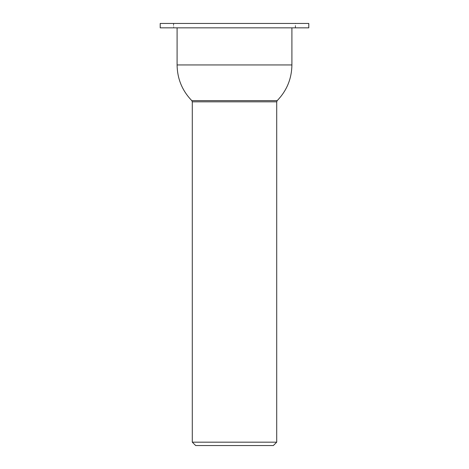 <?xml version="1.0" encoding="UTF-8"?>
<svg xmlns="http://www.w3.org/2000/svg" width="469" height="469" viewBox="0 0 469 469"><rect width="100%" height="100%" fill="white"/><g stroke="black" fill="none" stroke-linecap="round" stroke-linejoin="round"><path stroke-width="0.35" stroke-dasharray="2.35 1.76" d="M192.29 442.173L276.71 442.173M195.667 445.55L273.333 445.55M295.54 23.45L173.46 23.45L295.54 23.45L295.54 27.841L173.46 27.841L295.54 27.841M291.906 27.841L177.094 27.841L291.906 27.841M308.79 23.45L160.21 23.45M173.718 23.45L295.282 23.45L173.718 23.45L173.718 27.841L295.282 27.841L173.718 27.841M308.79 27.841L160.21 27.841M192.29 101.82L276.71 101.82M177.094 64.945L291.906 64.945M191.798 100.63L277.202 100.63M173.46 23.45L173.46 27.841M295.282 27.841L295.282 23.45"/><path stroke-width="0.7" d="M291.906 64.945C291.689 78.769 286.788 90.664 277.202 100.63L276.71 101.82L276.71 442.173L192.29 442.173L192.29 101.82L191.798 100.63C182.195 90.669 177.294 78.774 177.094 64.945L291.906 64.945L291.906 27.841M276.71 442.173L273.333 445.55L195.667 445.55L192.29 442.173M160.21 23.45L308.79 23.45L308.79 27.841L160.21 27.841L160.21 23.45M276.71 101.82L192.29 101.82M277.202 100.63L191.798 100.63M177.094 27.841L177.094 64.945"/></g></svg>
